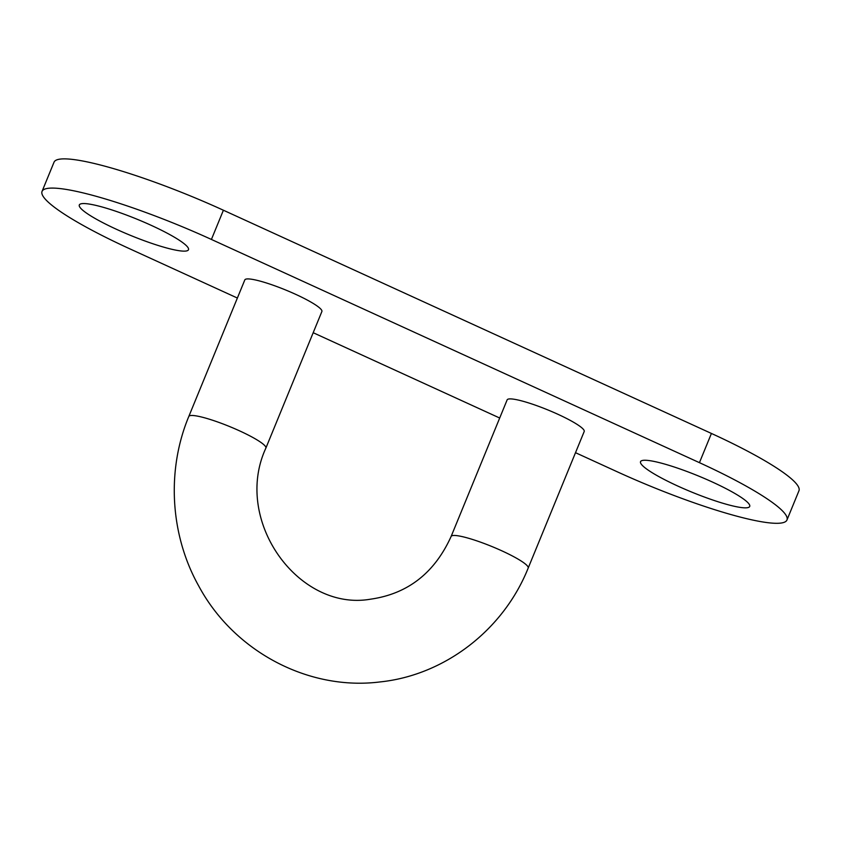 <?xml version="1.0" encoding="UTF-8"?>
<svg xmlns="http://www.w3.org/2000/svg" width="841" height="841" viewBox="0 0 841 841"><rect width="100%" height="100%" fill="white"/><g stroke="black" fill="none" stroke-linecap="round" stroke-linejoin="round"><path stroke-width="1.26" d="M746.976 507.764A59.007 8.725 22.3 0 1 680.684 487.36A59.007 8.725 22.3 0 1 641.641 460.71A59.007 8.725 22.3 0 1 643.27 460.332A59.007 8.725 22.3 0 1 701.51 477.257A59.007 8.725 22.3 0 1 749.594 504.978A59.007 8.725 22.3 0 1 746.976 507.764M185.745 251.06A59.007 8.725 22.3 0 1 119.464 230.655A59.007 8.725 22.3 0 1 80.41 204.006A59.007 8.725 22.3 0 1 82.04 203.627A59.007 8.725 22.3 0 1 140.279 220.552A59.007 8.725 22.3 0 1 188.363 248.274A59.007 8.725 22.3 0 1 185.745 251.06M584.201 431.496A41.651 6.16 -157.7 0 0 553.031 412.111A41.651 6.16 -157.7 0 0 509.068 398.949A41.651 6.16 -157.7 0 0 507.134 399.885L451.123 536.453A41.651 6.16 22.3 0 1 453.057 535.507A41.651 6.16 22.3 0 1 497.02 548.679A41.651 6.16 22.3 0 1 528.19 568.053L584.201 431.496M246.749 278.97A41.651 6.16 22.3 0 1 290.723 292.132A41.651 6.16 22.3 0 1 321.882 311.506L265.882 448.074A41.651 6.16 -157.7 0 0 234.713 428.7A41.651 6.16 -157.7 0 0 190.739 415.528A41.651 6.16 -157.7 0 0 188.804 416.463L244.815 279.906A41.651 6.16 22.3 0 1 246.749 278.97M575.507 452.689L617.599 471.948A138.828 20.52 -157.7 0 0 786.966 519.99A138.828 20.52 -157.7 0 0 699.439 462.666L211.417 239.443A138.828 20.52 -157.7 0 0 48.494 188.279A138.828 20.52 -157.7 0 0 42.05 191.401A138.828 20.52 -157.7 0 0 129.577 248.726L237.383 298.04M786.966 519.99L798.95 490.776A138.828 20.52 -157.7 0 0 711.423 433.451L223.401 210.229A138.828 20.52 -157.7 0 0 60.478 159.065A138.828 20.52 -157.7 0 0 54.034 162.187L42.05 191.401M313.188 332.71L499.691 418.019M211.417 239.443L223.401 210.229M699.439 462.666L711.423 433.451M451.123 536.453C434.576 572.952 407.738 593.862 370.629 599.17C298.481 611.859 232.431 520.358 265.882 448.074M528.19 568.053C503.549 629.804 444.847 675.218 380.016 681.935C308.205 690.987 233.672 651.186 198.728 585.988C170.134 534.929 166.339 470.35 188.804 416.463"/></g></svg>
